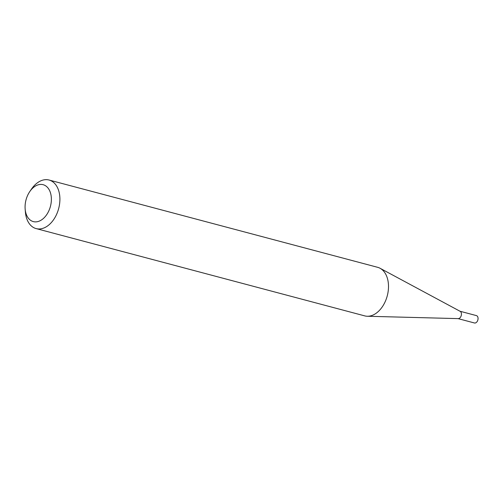 <?xml version="1.0" encoding="UTF-8"?>
<svg xmlns="http://www.w3.org/2000/svg" width="503" height="503" viewBox="0 0 503 503"><rect width="100%" height="100%" fill="white"/><g stroke="black" fill="none" stroke-linecap="round" stroke-linejoin="round"><path stroke-width="0.75" d="M476.322 315.582A3.817 2.521 104.9 0 1 476.41 315.601A3.817 2.521 104.9 0 1 476.492 315.626A3.817 2.521 104.9 0 1 477.85 320.002A3.817 2.521 104.9 0 1 474.448 322.976A3.817 2.521 104.9 0 1 474.367 322.951M29.778 191.574L31.482 189.084A25.125 16.618 104.9 0 1 49.049 180.024L377.64 267.313A25.125 16.618 104.9 0 1 378.199 267.477A25.125 16.618 104.9 0 1 380.061 268.269A25.125 16.618 104.9 0 1 387.253 295.865A25.125 16.618 104.9 0 1 367.316 316.255A25.125 16.618 104.9 0 1 364.738 315.884L36.147 228.595A25.125 16.618 104.9 0 1 35.587 228.431A25.125 16.618 104.9 0 1 25.395 212.008L25.15 208.996A19.095 12.632 -75.1 0 0 32.896 221.477A19.095 12.632 -75.1 0 0 50.25 207.029A19.095 12.632 -75.1 0 0 43.554 184.815A19.095 12.632 -75.1 0 0 29.778 191.574A19.095 12.632 -75.1 0 0 25.15 208.996M49.049 180.024A25.125 16.618 104.9 0 1 49.602 180.187A25.125 16.618 104.9 0 1 58.543 208.996A25.125 16.618 104.9 0 1 36.147 228.595M380.061 268.269L460.163 311.332A3.817 2.521 104.9 0 1 461.251 315.526A3.817 2.521 104.9 0 1 458.227 318.619L367.316 316.255M459.987 311.238L476.41 315.601M458.026 318.613L474.448 322.976"/></g></svg>
